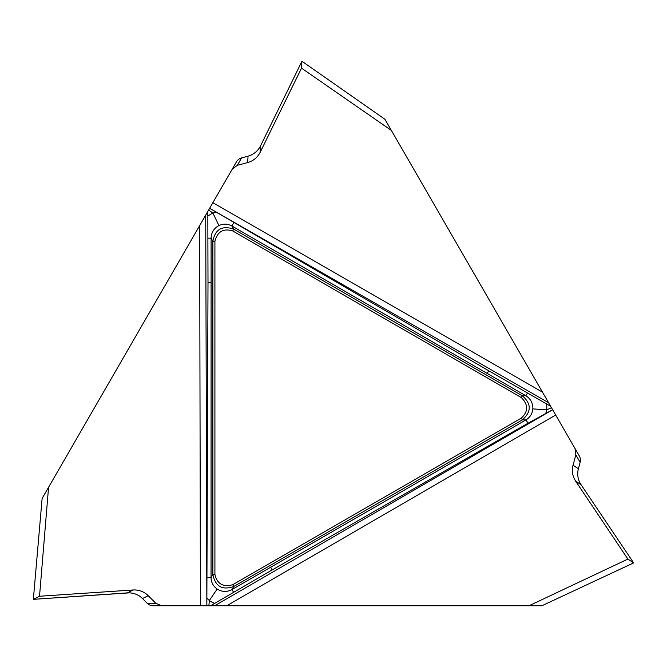 <?xml version="1.0" encoding="UTF-8"?>
<svg xmlns="http://www.w3.org/2000/svg" width="667" height="667" viewBox="0 0 667 667"><rect width="100%" height="100%" fill="white"/><g stroke="black" fill="none" stroke-linecap="round" stroke-linejoin="round"><path stroke-width="1" d="M147.224 603.293L155.82 603.293L161.739 605.753L153.185 605.753A8.413 8.363 180 0 1 147.224 603.293L142.496 598.557A19.576 19.518 153.5 0 0 127.314 592.896L33.35 599.341L42.121 498.441L48.566 487.277L39.528 596.248L33.35 599.341M241.587 157.887L237.285 165.333L232.191 169.226L236.468 161.814A8.413 8.363 -60 0 1 241.587 157.887L248.049 156.153A19.576 19.518 -86.5 0 0 260.547 145.84L301.943 61.247L384.942 119.285L391.387 130.449L301.526 68.142L301.943 61.247M580.14 462.306L575.838 454.861L575.012 448.499L579.289 455.911A8.413 8.363 60 0 1 580.14 462.306L578.406 468.768A19.576 19.518 33.5 0 0 581.09 484.751L633.65 562.898L541.887 605.753L528.998 605.753L627.889 559.088L633.65 562.898M270.652 567.233L272.194 569.91L528.039 423.22L525.963 419.893C530.082 417.35 532.374 413.673 532.833 408.863C533.016 403.176 530.69 398.816 525.863 395.764L231.941 226.013C227.68 223.712 223.345 223.57 218.951 225.579C213.94 228.256 211.322 232.45 211.097 238.161L211.047 577.58C211.189 582.416 213.223 586.243 217.167 589.044C221.986 592.046 226.93 592.221 231.991 589.561L525.963 419.893L522.319 419.893L233.758 586.493C222.219 590.462 215.258 586.443 212.865 574.429L212.865 241.229C215.191 229.248 222.161 225.221 233.758 229.165L522.319 395.764C531.532 403.768 531.532 411.814 522.319 419.893L521.294 418.109C528.406 411.472 528.406 404.611 521.294 397.54L232.733 230.94C223.42 228.097 217.484 231.532 214.916 241.229L214.916 574.429C217.117 583.908 223.053 587.344 232.733 584.717L521.294 418.109M161.739 605.753L200.408 605.753L199.666 225.563L48.566 487.277M575.012 448.499L555.678 415.016L226.797 605.753L528.998 605.753M226.797 605.753L214.666 605.753L552.635 409.746L528.039 423.22M217.167 589.044L209.338 600.533A1259.304 1259.304 0 0 1 208.863 605.753L214.666 605.753M208.863 605.753L206.853 605.753L206.87 598.124L209.338 600.533A27.947 27.881 -60 0 0 214.649 603.368L210.489 605.753M199.666 225.563L205.728 215.057L206.853 605.753M206.495 605.753L200.408 605.753M218.951 225.579L212.915 213.048A1259.304 1259.304 0 0 1 208.629 210.03L205.728 215.057M208.629 210.03L209.638 208.296L488.744 370.769L487.202 373.445M209.813 207.979L212.856 202.71L542.488 392.163L548.549 402.668L209.638 208.296M232.191 169.226L212.856 202.71M211.097 282.8L208.004 282.8L206.87 598.124M214.916 574.429L212.865 574.429L211.047 577.58L207.12 577.714M214.649 603.368L272.194 569.91M232.733 584.717L233.758 586.493L231.991 589.561L233.475 592.129M581.09 484.751L575.654 481.157L627.889 559.088M575.654 481.157C572.503 476.238 571.627 470.927 573.045 465.224L578.406 468.768M575.838 454.861L573.045 465.224M127.314 592.896L133.142 589.987L39.528 596.248M133.142 589.987C138.978 589.711 144.014 591.612 148.241 595.689C143.672 591.321 138.244 589.445 131.966 590.053L39.528 596.248L33.35 599.341L129.398 592.855C134.484 593.105 138.844 595.006 142.496 598.557L148.241 595.689L142.496 598.557M155.82 603.293L148.241 595.689M207.821 211.439L208.004 282.8M552.635 409.746L555.678 415.016M542.488 392.163L391.387 130.449M532.833 408.863L546.698 409.897A1259.304 1259.304 0 0 1 551.451 407.695L548.549 402.668M551.451 407.695L552.459 409.43M232.733 230.94L233.758 229.165L231.941 226.013L233.783 222.545M550.642 406.286L546.49 403.877A27.947 27.881 180 0 1 546.698 409.897L545.839 413.232M546.49 403.877L488.744 370.769M521.294 397.54L522.319 395.764L525.863 395.764L527.347 393.188M260.547 145.84L260.155 152.343L301.526 68.142M260.155 152.343C257.462 157.537 253.302 160.947 247.657 162.573L248.049 156.153M237.285 165.333L247.657 162.573M207.804 216.241A27.947 27.881 60 0 1 212.915 213.048L216.233 212.123M214.916 241.229L212.865 241.229L211.097 238.161L208.121 238.161"/></g></svg>
